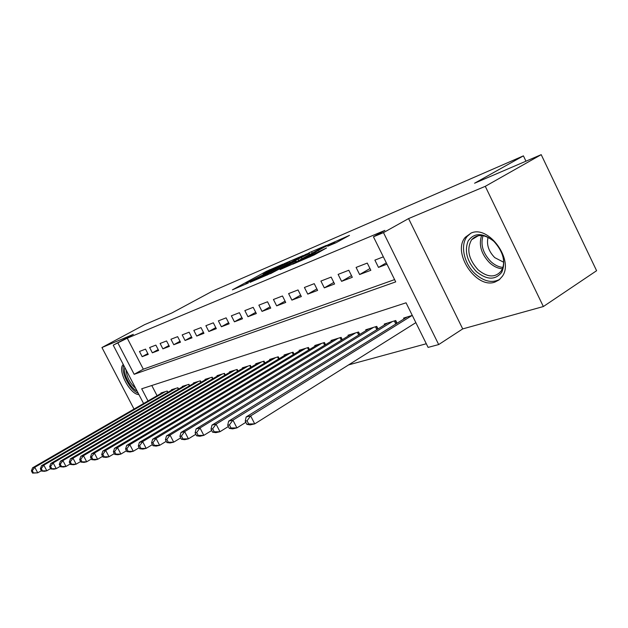<?xml version="1.0" encoding="UTF-8"?>
<svg xmlns="http://www.w3.org/2000/svg" width="628" height="628" viewBox="0 0 628 628"><rect width="100%" height="100%" fill="white"/><g stroke="black" fill="none" stroke-linecap="round" stroke-linejoin="round"><path stroke-width="0.94" d="M282.796 264.215L266.335 271.359L232.407 289.846L248.311 282.985L245.838 283.683L248.908 281.862L265.73 273.502L263.132 274.263L268.815 271.029L282.796 264.215M471.094 233.066L465.309 237.29C451.752 252.315 476.087 289.265 494.919 282.082L499.079 279.907L502.298 276.367C514.34 260.22 488.647 224.785 471.094 233.066M123.284 364.507C116.902 369.554 130.075 394.831 138.921 394.557M335.988 242.769L349.466 235.367L328.075 244.794L292.64 264.247L314.149 254.952L326.584 247.934L299.148 261.012L324.362 247.079L334.708 242.251L327.761 246.207L335.988 242.769M541.203 154.661L596.6 270.715L543.361 306.543L485.279 186.328L541.203 154.661L474.564 183.227L523.414 155.862L212.225 291.274L171.986 312.925L144.566 324.676L101.948 347.535L133.356 334.332L113.228 345.165L127.249 338.202L384.886 230.413L373.44 236.803L383.473 232.619L438.689 344.568L428.1 347.394L406.057 302.806L141.692 388.787L148.02 400.954M485.279 186.328L408.585 218.583L383.473 232.619M303.175 255.51L284.398 263.587L250.007 282.365L269.279 274.012L303.175 255.51M308.874 252.841L326.348 245.399L291.054 264.765L280.072 269.593L295.969 260.808L290.835 262.928L270.417 273.714L305.624 254.458L309.015 253.123M101.948 347.535L134.015 409.064M145.523 349.121L139.479 351.468L142.179 356.673L148.247 354.38L145.523 349.121M155.87 345.11L149.621 347.535L152.361 352.826L158.633 350.455L155.87 345.11M166.569 340.957L160.109 343.461L162.888 348.846L169.379 346.397L166.569 340.957M177.646 336.655L170.957 339.253L173.775 344.733L180.495 342.197L177.646 336.655M189.114 332.204L182.191 334.897L185.056 340.47L192.011 337.848L189.114 332.204M201.007 327.596L193.824 330.383L196.737 336.059L203.943 333.335L201.007 327.596M213.332 322.816L205.882 325.704L208.841 331.49L216.315 328.664L213.332 322.816M226.119 317.854L218.387 320.853L221.394 326.748L229.157 323.812L226.119 317.854M239.394 312.697L231.371 315.813L234.425 321.819L242.486 318.781L239.394 312.697M253.194 307.343L244.849 310.585L247.958 316.708L256.334 313.545L253.194 307.343M267.536 301.778L258.862 305.145L262.025 311.394L270.739 308.105L267.536 301.778M282.474 295.984L273.439 299.485L276.665 305.867L285.724 302.445L282.474 295.984M298.025 289.948L288.613 293.598L291.894 300.113L301.338 296.549L298.025 289.948M314.236 283.66L304.423 287.467L307.767 294.116L317.611 290.403L314.236 283.66M331.144 277.097L320.908 281.069L324.315 287.867L334.583 283.989L331.144 277.097M348.807 270.244L338.115 274.389L341.585 281.344L352.316 277.293L348.807 270.244M367.27 263.085L356.092 267.418L359.624 274.53L370.842 270.291L367.27 263.085M127.249 338.202L143.325 369.186L394.588 279.601M383.339 256.844L374.892 260.125L378.496 267.402L386.974 264.2M348.619 364.884L426.294 343.752M151.788 385.506L157.078 395.711M161.184 393.332L160.988 392.963L167.221 391.032L167.88 392.312M171.648 390.121L171.452 389.729L177.897 387.743L178.58 389.07M182.481 386.801L182.269 386.393L188.934 384.336L189.648 385.718M193.675 383.363L193.455 382.939L200.363 380.811L201.101 382.248M205.27 379.807L205.042 379.367L212.193 377.161L212.963 378.66M217.28 376.117L217.045 375.662L224.447 373.377L225.248 374.94M229.722 372.302L229.479 371.823L237.156 369.452L237.996 371.085M242.628 368.346L242.369 367.843L250.344 365.386L251.216 367.097M256.02 364.24L255.753 363.714L264.027 361.163L264.938 362.953M269.93 359.977L269.655 359.428L278.251 356.775L279.201 358.651M284.39 355.542L284.099 354.969L293.041 352.206L294.03 354.176M299.423 350.934L299.116 350.33L308.419 347.465L309.463 349.529M315.068 346.146L314.754 345.51L324.441 342.519L325.54 344.694M331.372 341.153L331.034 340.478L341.137 337.362L342.291 339.662M348.367 335.949L348.014 335.242L358.557 331.992L359.766 334.41M366.108 330.516L365.731 329.771L376.737 326.379L378.017 328.931M384.634 324.849L384.242 324.064L395.742 320.516L397.084 323.216M404 318.922L403.592 318.09L412.29 315.405M525.966 161.192L523.414 155.862M408.585 218.583L462.71 328.907L543.361 306.543M462.71 328.907L438.689 344.568M117.993 343.186L134.172 374.312L395.719 281.878L373.44 236.803M143.584 403.529L113.228 345.165M143.325 369.186L134.172 374.312M142.179 356.673L147.816 353.548M152.361 352.826L158.185 349.592M162.888 348.846L168.916 345.502M173.775 344.733L180.016 341.263M185.056 340.47L191.509 336.875M196.737 336.059L203.425 332.322M208.841 331.49L215.773 327.604M221.394 326.748L228.592 322.706M234.425 321.819L241.898 317.619M247.958 316.708L255.722 312.336M262.025 311.394L270.095 306.833M276.665 305.867L285.057 301.11M291.894 300.113L300.631 295.144M307.767 294.116L316.873 288.927M324.315 287.867L333.806 282.427M341.585 281.344L351.499 275.645M359.624 274.53L369.986 268.556M378.496 267.402L386.322 262.865M286.47 262.779L254.207 280.284L266.649 274.303L286.839 263.297L289.704 261.601L286.47 262.779M309.376 253.524L301.785 256.781L293.056 261.593L309.376 253.524L309.847 254.473M162.793 392.406L32.57 467.821L34.783 467.295L37.735 472.837L41.37 470.717M33.465 472.908L37.735 472.837L32.578 473.112L33.465 472.908L32.279 470.694L31.4 470.898L32.578 473.112M32.279 470.694L34.783 467.295L165.392 391.597M31.4 470.898L32.57 467.821M137.092 391.04C130.365 388.222 122.68 373.472 124.862 367.521M126.095 369.892C126.668 376.973 129.863 383.135 135.695 388.363M123.74 365.37C120.513 371.98 130.177 390.53 138.207 393.191M476.401 271.634C467.004 261.444 464.241 251.239 468.111 241.026C474.14 232.572 482.602 232.548 493.498 240.94C503.287 251.53 506.042 261.962 501.756 272.238C495.335 280.292 486.888 280.088 476.401 271.634M495.052 242.479L493.969 241.427C484.981 234.189 477.531 233.616 471.628 239.708C466.369 249.183 468.535 259.231 478.128 269.844C487.516 277.552 495.225 277.921 501.246 270.951C504.08 266.319 504.363 260.573 502.086 253.72M503.617 262.214L494.762 257.637C488.592 251.279 486.362 244.512 488.066 237.337M470.937 233.121L467.224 236.356C459.877 244.999 463.966 263.689 475.176 273.839C483.984 281.532 492.195 283.354 499.802 279.311M173.312 389.156L41.526 465.686L43.819 465.144L46.817 470.788L50.648 468.543M42.469 470.859L46.817 470.788L44.517 471.306L41.558 471.071L42.469 470.859L41.275 468.598L40.357 468.818L41.558 471.071M41.275 468.598L43.819 465.144L176.005 388.324M40.357 468.818L41.526 465.686M184.2 385.796L50.813 463.48L53.184 462.915L56.237 468.661L60.272 466.29M51.81 468.731L56.237 468.661L53.851 469.202L50.86 468.951L51.81 468.731L50.593 466.439L49.643 466.659L50.86 468.951M50.593 466.439L53.184 462.915L186.979 384.94M49.643 466.659L50.813 463.48M195.457 382.319L60.445 461.188L62.902 460.599L66.003 466.455L70.258 463.951M61.505 466.533L66.003 466.455L63.53 467.012L60.516 466.753L61.505 466.533L60.264 464.186L59.275 464.414L60.516 466.753M60.264 464.186L62.902 460.599L198.33 381.431M59.275 464.414L60.445 461.188M207.114 378.723L70.438 458.809L72.989 458.197L76.145 464.171L80.635 461.517M71.561 464.241L76.145 464.171L73.578 464.751L70.54 464.477L71.561 464.241L70.297 461.855L69.276 462.09L70.54 464.477M70.297 461.855L72.989 458.197L210.09 377.805M69.276 462.09L70.438 458.809M219.188 375.002L80.816 456.336L83.477 455.7L86.688 461.792L91.421 458.982M82.009 461.87L86.688 461.792L84.011 462.396L80.949 462.106L82.009 461.87L80.729 459.429L79.662 459.68L80.949 462.106M80.729 459.429L83.477 455.7L222.273 374.045M79.662 459.68L80.816 456.336M231.701 371.14L91.602 453.769L94.373 453.11L97.638 459.319L102.639 456.344M92.873 459.398L97.638 459.319L94.859 459.947L91.767 459.649L92.873 459.398L91.562 456.917L90.463 457.168L91.767 459.649M91.562 456.917L94.373 453.11L234.903 370.151M90.463 457.168L91.602 453.769M244.677 367.129L102.827 451.1L105.708 450.409L109.037 456.744L114.312 453.597M104.177 456.823L109.037 456.744L106.14 457.396L103.023 457.09L104.177 456.823L102.843 454.295L101.697 454.562L103.023 457.09M102.843 454.295L105.708 450.409L247.997 366.108M101.697 454.562L102.827 451.1M258.147 362.976L114.516 448.314L117.507 447.599L120.898 454.068L126.479 450.723M115.944 454.154L120.898 454.068L117.891 454.75L114.743 454.421L115.944 454.154L114.586 451.563L113.393 451.838L114.743 454.421M114.586 451.563L117.507 447.599L261.593 361.909M113.393 451.838L114.516 448.314M272.144 358.659L126.683 445.417L129.808 444.671L133.262 451.281L139.165 447.733M128.206 451.359L133.262 451.281L130.122 451.987L126.958 451.642L128.206 451.359L126.825 448.722L125.576 449.012L126.958 451.642M126.825 448.722L129.808 444.671L275.723 357.552M125.576 449.012L126.683 445.417M286.682 354.168L139.385 442.395L142.642 441.617L146.159 448.368L152.408 444.593M141.002 448.455L146.159 448.368L142.886 449.106L139.699 448.745L141.002 448.455L139.589 445.754L138.293 446.053L139.699 448.745M139.589 445.754L142.642 441.617L290.411 353.022M138.293 446.053L139.385 442.395M301.809 349.506L152.628 439.239L156.034 438.43L159.63 445.33L166.239 441.319M154.355 445.417L159.63 445.33L156.207 446.108L152.996 445.723L154.355 445.417L152.918 442.654L151.56 442.968L152.996 445.723M152.918 442.654L156.034 438.43L305.687 348.305M151.56 442.968L152.628 439.239M317.556 344.646L166.475 435.95L170.031 435.102L173.697 442.159L180.699 437.881M168.312 442.245L173.697 442.159L170.117 442.968L166.883 442.567L168.312 442.245L166.844 439.419L165.423 439.749L166.883 442.567M166.844 439.419L170.031 435.102L321.591 343.398M165.423 439.749L166.475 435.95M333.955 339.583L180.95 432.504L184.671 431.617L188.408 438.839L195.842 434.278M182.905 438.925L188.408 438.839L184.671 439.679L181.413 439.262L182.905 438.925L181.413 436.036L179.922 436.382L181.413 439.262M181.413 436.036L184.671 431.617L338.162 338.28M179.922 436.382L180.95 432.504M351.06 334.3L196.101 428.893L200.002 427.966L203.817 435.361L211.707 430.494M198.189 435.447L203.817 435.361L199.9 436.248L196.627 435.801L198.189 435.447L196.658 432.488L195.104 432.849L196.627 435.801M196.658 432.488L200.002 427.966L355.456 332.95M195.104 432.849L196.101 428.893M368.919 328.789L211.981 425.117L216.071 424.143L219.973 431.719L228.349 426.522M214.211 431.805L219.973 431.719L215.859 432.645L212.57 432.174L214.211 431.805L212.649 428.775L211.016 429.152L212.57 432.174M212.649 428.775L216.071 424.143L373.503 327.376M211.016 429.152L211.981 425.117M387.562 323.035L228.639 421.153L232.933 420.132L236.921 427.896L245.831 422.33M231.018 427.982L236.921 427.896L232.603 428.869L229.299 428.375L231.018 427.982L229.424 424.873L227.713 425.274L229.299 428.375M229.424 424.873L232.933 420.132L392.359 321.56M227.713 425.274L228.639 421.153M407.07 317.022L246.137 416.984L250.651 415.909L254.725 423.876L415.862 322.635M248.68 423.963L254.725 423.876L250.187 424.897L246.875 424.371L248.68 423.963L247.055 420.776L245.25 421.2L246.875 424.371M247.055 420.776L250.651 415.909L412.078 315.468M245.25 421.2L246.137 416.984M266.735 272.159L266.335 271.359M269.742 270.535L269.396 269.836M267.073 275.142L266.649 274.303M287.286 264.184L286.839 263.297M295.537 262.308L295.058 261.35M298.747 260.549L298.198 259.466M301.99 258.775L301.511 257.818M332.683 244.182L332.408 243.625M309.949 256.978L309.541 256.161M315.955 253.963L315.437 252.927M319.33 252.111L318.883 251.224M167.707 392.414L167.024 391.095M502.392 268.776C497.925 268.478 493.655 266.476 489.573 262.763C481.189 253.94 478.536 244.857 481.598 235.508M483.034 235.681C480.334 244.669 482.956 253.32 490.908 261.641C494.707 265.102 498.695 267.026 502.879 267.418M178.368 389.195L177.653 387.814M189.389 385.867L188.643 384.422M200.795 382.421L200.018 380.913M212.609 378.865L211.801 377.279M224.848 375.175L224 373.511M237.541 371.36L236.646 369.609M250.705 367.396L249.763 365.559M264.364 363.29L263.383 361.359M278.565 359.028L277.529 356.994M293.323 354.608L292.24 352.457M308.678 350.008L307.532 347.731M324.668 345.219L323.467 342.817M341.334 340.243L340.062 337.699M342.221 339.701L341.067 337.385M358.714 335.054L357.371 332.353M359.616 334.496L358.392 332.039M376.863 329.645L375.442 326.78M377.781 329.08L376.478 326.458M395.828 324.001L394.321 320.955M396.755 323.42L395.373 320.625M290.199 262.59L289.704 261.601M296.463 261.798L295.969 260.808M312.242 253.163L311.724 252.126M335.148 243.13L334.708 242.251M478.41 235.665L471.628 239.708"/></g></svg>
